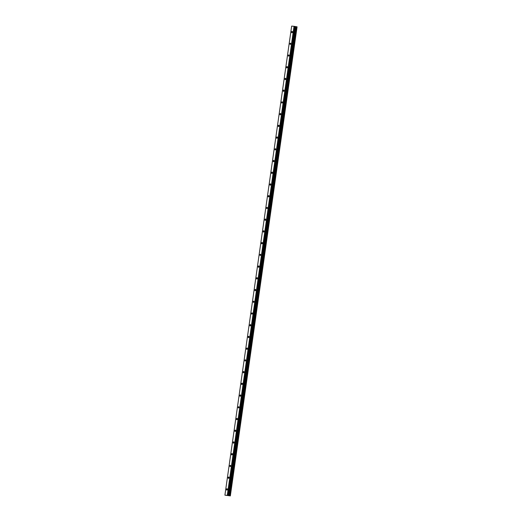 <?xml version="1.0" encoding="UTF-8"?>
<svg xmlns="http://www.w3.org/2000/svg" width="522" height="522" viewBox="0 0 522 522"><rect width="100%" height="100%" fill="white"/><g stroke="black" fill="none" stroke-linecap="round" stroke-linejoin="round"><path stroke-width="0.78" d="M292.418 32.11A0.692 0.405 -80.4 0 0 291.609 32.038A0.692 0.405 -80.4 0 0 292.418 32.11M227.331 489.44A0.692 0.405 -80.4 0 0 226.522 489.368A0.692 0.405 -80.4 0 0 227.331 489.44M229.001 477.715A0.692 0.405 -80.4 0 0 228.192 477.643A0.692 0.405 -80.4 0 0 229.001 477.715M230.665 465.989A0.692 0.405 -80.4 0 0 229.863 465.911A0.692 0.405 -80.4 0 0 230.665 465.989M232.336 454.264A0.692 0.405 -80.4 0 0 231.527 454.186A0.692 0.405 -80.4 0 0 232.336 454.264M234.006 442.539A0.692 0.405 -80.4 0 0 233.197 442.46A0.692 0.405 -80.4 0 0 234.006 442.539M235.676 430.807A0.692 0.405 -80.4 0 0 234.867 430.735A0.692 0.405 -80.4 0 0 235.676 430.807M237.347 419.081A0.692 0.405 -80.4 0 0 236.538 419.009A0.692 0.405 -80.4 0 0 237.347 419.081M239.011 407.356A0.692 0.405 -80.4 0 0 238.208 407.284A0.692 0.405 -80.4 0 0 239.011 407.356M240.681 395.63A0.692 0.405 -80.4 0 0 239.872 395.559A0.692 0.405 -80.4 0 0 240.681 395.63M242.352 383.905A0.692 0.405 -80.4 0 0 241.542 383.827A0.692 0.405 -80.4 0 0 242.352 383.905M244.022 372.179A0.692 0.405 -80.4 0 0 243.213 372.101A0.692 0.405 -80.4 0 0 244.022 372.179M245.686 360.448A0.692 0.405 -80.4 0 0 244.883 360.376A0.692 0.405 -80.4 0 0 245.686 360.448M247.356 348.722A0.692 0.405 -80.4 0 0 246.547 348.65A0.692 0.405 -80.4 0 0 247.356 348.722M249.027 336.997A0.692 0.405 -80.4 0 0 248.218 336.925A0.692 0.405 -80.4 0 0 249.027 336.997M250.697 325.271A0.692 0.405 -80.4 0 0 249.888 325.199A0.692 0.405 -80.4 0 0 250.697 325.271M252.361 313.546A0.692 0.405 -80.4 0 0 251.558 313.468A0.692 0.405 -80.4 0 0 252.361 313.546M254.031 301.82A0.692 0.405 -80.4 0 0 253.229 301.742A0.692 0.405 -80.4 0 0 254.031 301.82M255.702 290.088A0.692 0.405 -80.4 0 0 254.893 290.017A0.692 0.405 -80.4 0 0 255.702 290.088M257.372 278.363A0.692 0.405 -80.4 0 0 256.563 278.291A0.692 0.405 -80.4 0 0 257.372 278.363M259.042 266.638A0.692 0.405 -80.4 0 0 258.233 266.566A0.692 0.405 -80.4 0 0 259.042 266.638M260.706 254.912A0.692 0.405 -80.4 0 0 259.904 254.84A0.692 0.405 -80.4 0 0 260.706 254.912M262.377 243.187A0.692 0.405 -80.4 0 0 261.568 243.108A0.692 0.405 -80.4 0 0 262.377 243.187M264.047 231.461A0.692 0.405 -80.4 0 0 263.238 231.383A0.692 0.405 -80.4 0 0 264.047 231.461M265.718 219.736A0.692 0.405 -80.4 0 0 264.908 219.658A0.692 0.405 -80.4 0 0 265.718 219.736M267.381 208.004A0.692 0.405 -80.4 0 0 266.579 207.932A0.692 0.405 -80.4 0 0 267.381 208.004M269.052 196.279A0.692 0.405 -80.4 0 0 268.243 196.207A0.692 0.405 -80.4 0 0 269.052 196.279M270.722 184.553A0.692 0.405 -80.4 0 0 269.913 184.481A0.692 0.405 -80.4 0 0 270.722 184.553M272.393 172.828A0.692 0.405 -80.4 0 0 271.584 172.756A0.692 0.405 -80.4 0 0 272.393 172.828M274.063 161.102A0.692 0.405 -80.4 0 0 273.254 161.024A0.692 0.405 -80.4 0 0 274.063 161.102M275.727 149.377A0.692 0.405 -80.4 0 0 274.924 149.299A0.692 0.405 -80.4 0 0 275.727 149.377M277.397 137.645A0.692 0.405 -80.4 0 0 276.588 137.573A0.692 0.405 -80.4 0 0 277.397 137.645M279.068 125.919A0.692 0.405 -80.4 0 0 278.259 125.848A0.692 0.405 -80.4 0 0 279.068 125.919M280.738 114.194A0.692 0.405 -80.4 0 0 279.929 114.122A0.692 0.405 -80.4 0 0 280.738 114.194M282.402 102.469A0.692 0.405 -80.4 0 0 281.599 102.397A0.692 0.405 -80.4 0 0 282.402 102.469M284.072 90.743A0.692 0.405 -80.4 0 0 283.263 90.665A0.692 0.405 -80.4 0 0 284.072 90.743M285.743 79.018A0.692 0.405 -80.4 0 0 284.934 78.939A0.692 0.405 -80.4 0 0 285.743 79.018M287.413 67.292A0.692 0.405 -80.4 0 0 286.604 67.214A0.692 0.405 -80.4 0 0 287.413 67.292M289.077 55.56A0.692 0.405 -80.4 0 0 288.274 55.489A0.692 0.405 -80.4 0 0 289.077 55.56M290.747 43.835A0.692 0.405 -80.4 0 0 289.945 43.763A0.692 0.405 -80.4 0 0 290.747 43.835M230.319 495.893L296.979 26.805L230.339 495.9L297.077 26.837L230.339 495.9L224.91 495.156L291.661 26.1L294.036 26.322L227.279 495.378L224.904 495.156M294.989 26.472L296.098 26.674L229.341 495.73L228.368 495.574L294.95 26.459L294.343 26.361L227.585 495.417L294.369 26.361M227.585 495.417L294.343 26.361M296.998 26.811L230.241 495.867L296.979 26.805L296.098 26.674M230.222 495.861L296.666 26.752M296.587 26.739L229.908 495.809M229.83 495.802L229.38 495.737L296.137 26.681M229.106 495.698L295.863 26.642M294.95 26.459L228.231 495.528M228.192 495.522L227.612 495.424M228.368 495.574L295.126 26.518M295.941 26.655L229.184 495.711M295.087 26.511L228.336 495.567"/></g></svg>

